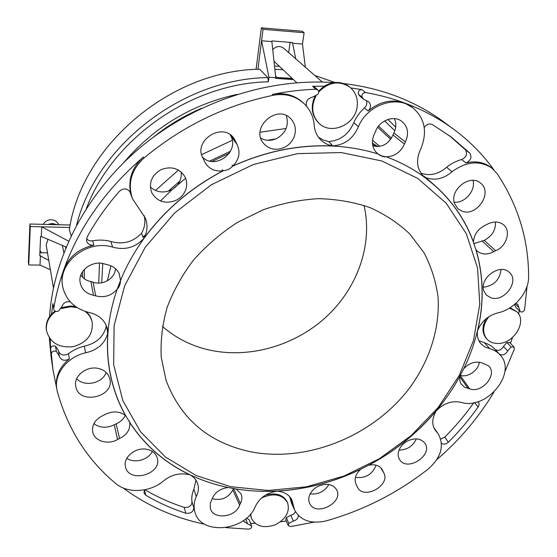 <?xml version="1.0" encoding="UTF-8"?>
<svg xmlns="http://www.w3.org/2000/svg" width="557" height="557" viewBox="0 0 557 557"><rect width="100%" height="100%" fill="white"/><g stroke="black" fill="none" stroke-linecap="round" stroke-linejoin="round"><path stroke-width="0.84" d="M372.891 145.85C381.886 147.779 388.591 144.152 393.005 134.975L393.917 132.914C396.333 127.936 396.48 123.181 394.342 118.634M493.815 169.767C482.926 154.519 469.565 141.018 453.732 129.273L443.421 121.677C428.932 110.996 412.716 102.321 394.781 95.644C378.746 89.726 361.744 85.701 343.787 83.585M333.692 82.631C268.328 77.903 195.493 101.632 140.935 146.964C86.523 192.499 53.437 256.582 49.552 316.634M49.322 337.939L51.126 357.093L52.978 369.764L56.737 388.661M376.086 465.179C372.348 474.501 365.462 478.56 355.422 477.342M495.479 221.971C495.827 230.062 492.082 236.196 484.235 240.373L473.666 243.646M501.07 269.504C499.733 279.934 493.815 285.845 483.323 287.238M181.227 172.022C181.84 179.988 178.456 186.01 171.083 190.09C163.25 193.383 156.315 192.311 150.293 186.867M416.364 438.874C412.897 446.157 407.118 449.91 399.035 450.133M152.256 451.407C148.406 459.901 134.39 463.758 126.815 458.327M80.849 275.081C83.174 278.514 86.537 280.686 90.923 281.612L93.103 282.183C102.92 285.811 115.236 278.34 115.445 268.634M460.152 375.286C467.56 377.973 478.581 370.447 479.305 362.182M212.189 498.626C221.38 500.931 228.259 498.035 232.84 489.916L233.564 488.35L240.346 503.57C242.149 500.082 242.323 496.767 240.875 493.634L236.105 488.969L228.182 487.507C220.412 488.489 215.093 492.172 212.224 498.557L210.281 503.542L210.302 507.949C212.391 520.029 235.611 517.732 239.614 505.185L240.346 503.57M106.122 372.438C102.669 383.334 84.434 387.289 76.699 378.725M473.004 180.364C475.922 190.633 464.698 203.528 454.178 202.142M328.915 484.472C324.599 491.518 318.346 494.658 310.158 493.892M286.347 115.654C289.048 125.381 285.873 132.991 276.815 138.477C271.259 141.025 265.933 140.942 260.836 138.227M125.29 415.278C123.55 419.087 120.507 421.941 116.155 423.856L114.241 424.782C106.749 428.41 99.975 428.034 93.903 423.661M230.306 134.878L230.556 135.525C240.074 151.455 215.622 170.338 202.532 157.206M230.661 486.693L268.147 490.48L306.427 486.811L343.961 476.047L379.317 458.738L411.15 435.588L438.206 407.452L459.344 375.341L473.499 340.438L479.793 304.122L477.53 267.966L466.327 233.703L446.199 203.214L417.68 178.386L381.9 160.994L341.274 152.548L297.535 153.635L253.331 164.517L211.465 184.694L174.633 212.955L145.133 247.419L124.65 285.811L114.101 325.678L113.656 364.64L122.825 400.601L140.573 431.835L165.52 457.088L196.099 475.518L230.661 486.693M236.105 488.969C249.933 491.17 263.983 491.845 278.27 491.002C306.879 489.171 334.43 481.875 360.936 469.105L368.497 465.276C394.467 451.428 416.88 433.45 435.734 411.351C445.106 400.281 453.189 388.494 459.985 375.982C459.351 379.129 459.797 381.879 461.314 384.239L464.67 387.282L469.711 388.856C482.181 393.708 498.209 374.053 488.412 365.74L481.492 362.704C475.1 361.047 469.182 363.046 463.744 368.699L459.985 375.982M463.744 368.699C469.969 355.965 474.661 342.847 477.809 329.354C484.089 302.242 483.455 275.68 475.901 249.675L473.45 242.281C465.596 220.607 452.716 201.697 434.801 185.565L425.109 177.697C413.559 169.112 400.636 162.15 386.335 156.802C394.676 156.44 400.706 152.2 404.424 144.089L405.378 142C409.339 133.019 407.835 125.91 400.873 120.674C392.65 115.25 379.094 121.022 375.481 131.529L374.534 133.659C371.366 140.461 371.756 146.512 375.703 151.789L377.952 153.948C380.723 156.071 383.515 157.025 386.335 156.802L381.865 156.016L377.952 153.948C363.185 149.346 347.582 146.693 331.157 145.99C297.939 144.764 265.062 151.525 232.534 166.258L232.081 164.983L232.791 166.035C265.598 151.232 298.719 144.535 332.153 145.934L332.056 145.809C327.474 144.89 323.582 142.787 320.379 139.508C316.501 135.379 314.42 130.303 314.141 124.281C313.229 116.35 310.019 109.597 304.512 104.034C295.99 96.055 285.567 93.13 273.257 95.261C225.418 105.21 182.278 126.174 143.845 158.146C131.243 169.976 127.456 183.504 132.475 198.724L145.398 218.17C147.758 224.387 147.514 230.598 144.667 236.816L144.994 236.899C165.513 209.39 191.517 187.354 223.023 170.804C215.427 171.786 209.571 169.265 205.456 163.243L203.242 158.648C192.2 140.942 222.661 121.161 234.128 138.616L237.15 144.618C240.617 152.423 239.169 159.567 232.791 166.035M223.023 170.804L222.34 169.739L223.357 170.741C227.019 170.407 230.076 168.917 232.534 166.258M223.357 170.741C191.622 187.368 165.457 209.536 144.855 237.254C134.745 251.033 126.634 265.438 120.514 280.463L119.212 273.626C116.886 268.927 112.904 265.954 107.271 264.7L105.036 264.115C93.277 259.75 78.53 269.943 79.964 281.41C81.044 288.798 85.548 293.428 93.472 295.301L95.7 295.858C104.34 297.988 111.518 295.746 117.228 289.146C119.344 286.939 120.437 284.042 120.514 280.463L117.228 289.146C111.978 304.275 108.852 319.342 107.856 334.353C106.86 350.054 108.1 365.113 111.56 379.54C114.679 392.413 119.372 404.424 125.652 415.578L129.704 422.324C144.688 445.161 164.538 462.526 189.255 474.425C201.557 480.322 214.536 484.687 228.182 487.507M293.943 137.266C291.972 141.791 288.777 145.175 284.362 147.41C276.14 150.856 269.205 149.52 263.565 143.4C249.773 127.762 277.574 103.17 291.137 119.135C295.579 124.371 296.512 130.422 293.943 137.266M185.516 190.236C183.699 194.706 180.559 198.069 176.096 200.332C165.269 204.384 157.116 201.752 151.622 192.43C148.559 182.856 151.678 175.26 160.98 169.648C171.18 165.895 179.11 168.165 184.778 176.472C187.034 180.872 187.284 185.46 185.516 190.236M144.367 236.043L143.149 237.554L144.193 235.583L144.855 237.254C136.235 247.322 125.478 250.608 112.577 247.099C86.927 239.113 57.086 263.12 62.767 286.939C65.886 299.993 74.422 308.446 88.382 312.303C98.401 314.447 104.709 319.822 107.285 328.435L107.78 334.033M332.056 145.809L331.102 144.827L332.09 144.994L331.29 145.022M309.991 494.226C311.662 490.884 314.35 488.245 318.054 486.31C326.479 482.815 332.654 483.942 336.588 489.68C344.066 502.706 315.415 517.202 309.608 503.298C308.362 500.499 308.487 497.478 309.991 494.226M399.634 448.796C401.416 445.412 404.138 442.752 407.815 440.838C415.181 437.649 420.841 438.415 424.789 443.128C433.736 455.09 406.937 472.447 399.564 459.483C397.712 456.336 397.733 452.771 399.634 448.796M356.912 486.066L356.174 484.534C353.876 479.375 355.394 474.292 360.72 469.286C333.998 482.118 306.225 489.401 277.4 491.128L277.49 491.211C284.571 491.88 289.396 494.853 291.972 500.123L294.556 509.961C300.55 520.635 311.105 524.269 326.228 520.865C363.54 510.303 397.559 493.008 428.277 468.966C441.332 457.29 444.59 445.489 438.06 433.555L435.219 430.164C431.738 424.789 431.94 418.627 435.832 411.693L435.588 411.637C416.824 433.569 394.551 451.421 368.769 465.206C374.952 464.016 379.442 465.464 382.234 469.565L383.592 472.531C391.286 485.029 363.895 500.444 357.441 487.229L356.71 485.697M98.457 368.49C102.948 369.556 106.262 371.818 108.406 375.272L109.826 378.767C115.034 397.225 78.481 405.426 75.752 386.266C73.413 376.003 86.822 365.483 98.457 368.49M146.964 449.346C151.135 450.216 154.192 452.207 156.12 455.32L157.234 457.91C162.588 474.292 128.716 483.845 125.478 466.752C122.798 457.332 135.811 446.763 146.964 449.346M188.927 474.362C164.399 462.498 144.674 445.238 129.753 422.575C130.401 429.482 126.989 434.794 119.532 438.505L117.583 439.48C108.037 445.287 94.084 441.033 92.657 431.689C91.884 424.74 95.289 419.372 102.871 415.585L104.855 414.603C112.458 410.829 119.323 411.101 125.436 415.397C119.212 404.291 114.554 392.337 111.456 379.54C107.926 364.828 106.714 349.469 107.814 333.455L107.682 333.566C104.667 343.787 97.315 350.193 85.639 352.797C67.474 356.821 54.14 373.656 56.772 388.87L57.336 391.641C67.822 429.231 87.296 459.859 115.759 483.539C127.407 493.676 149.701 492.492 163.027 481.332C170.804 474.829 179.403 472.594 188.823 474.613L188.893 474.251M109.416 369.472L111.56 379.54M107.814 333.455L107.522 332.285M113.76 387.672L111.275 378.781M129.468 421.398L129.704 422.324M125.346 415.035L125.436 415.397M129.753 422.575L129.398 421.189M491.002 297.814L486.386 295.106L483.929 291.088C478.79 278.423 500.13 262.709 509.37 272.408C519.904 281.125 504.287 302.521 491.002 297.814M462.206 211.228L457.958 208.798L454.582 203.632C449.137 190.111 469.99 173.512 480.503 183.058C493.224 192.249 476.966 216.993 462.206 211.228M495.653 250.727L493.774 251.667C487.284 255.009 481.694 254.751 477.015 250.901L476.061 249.87C483.622 276.091 484.165 302.855 477.704 330.162L477.829 330.064C481.882 320.804 488.83 315.011 498.668 312.693C514.8 308.968 528.983 292.007 528.614 276.544C528.523 239.468 518.052 205.199 497.199 173.735L491.803 168.068C479.535 160.151 466.272 161.377 452.019 171.744C443.476 178.999 434.662 180.921 425.569 177.509L434.85 185.467C452.716 201.557 465.582 220.405 473.45 242.01C474.021 234.504 477.962 228.92 485.279 225.265L487.187 224.318C493.418 221.094 498.849 221.226 503.472 224.701C511.396 230.821 506.585 246.452 495.653 250.727L484.235 240.373M434.265 184.952L440.935 191.33M422.944 175.761L424.413 176.485L425.43 177.808M331.157 145.99C343.92 145.516 352.992 139.111 358.36 126.773C367.244 104.765 396.8 94.599 412.876 107.78C424.887 118.418 427.56 132.037 420.883 148.635C415.599 159.894 416.65 169.286 424.03 176.813L423.466 176.291M434.801 185.565L426.927 178.936M425.235 177.634L423.968 176.687M47.93 239.301L46.168 244.989L53.451 287.885M39.979 250.685L41.49 252.739M58.743 224.729C57.413 221.672 54.927 220.008 51.286 219.743C47.624 219.813 44.971 221.345 43.328 224.346M57.183 224.687L52.428 223.489L47.547 224.45M56.703 224.68L52.469 223.726L48.146 224.464M453.732 129.273C439.02 118.425 422.54 109.625 404.285 102.857C391.989 98.338 379.087 94.906 365.587 92.566C362.67 92.817 361.5 94.377 362.078 97.245L363.749 99.362L368.602 101.708C371.241 104.639 371.08 107.752 368.121 111.052C379.644 101.569 391.696 98.833 404.285 102.857L412.876 107.78M515.134 303.941L518.852 307.555L520.259 311.621C522.222 312.498 523.677 311.767 524.624 309.427L527.075 286.159M518.609 313.974L519.263 310.646M510.504 343.384L512.468 337.514M504.809 371.888L514.334 349.093L514.027 347.095L511.138 347.004L507.712 350.952L503.5 346.433L506.891 342.52L509.766 342.604L514.027 347.095M436.869 459.567C459.678 439.933 478.693 417.465 493.913 392.17M288.227 525.564L285.776 519.82L286.347 517.662L290.845 515.288L293.337 520.997L288.805 523.385L288.227 525.564L290.489 526.574L314.016 522.153M280.456 521.784L286.305 521.067M250.643 523.378L255.113 523.364M225.94 527.632L248.617 529.15C250.824 528.837 251.834 527.792 251.646 526.031L247.503 523.747L245.679 518.859M123.062 487.925C147.333 505.853 174.543 517.954 204.698 524.214M58.527 351.23C60.546 355.31 63.853 356.132 68.448 353.702L69.367 358.889C64.515 361.389 61.159 360.456 59.293 356.097L56.368 351.446C53.597 350.506 51.926 351.335 51.341 353.925L52.978 369.764M50.221 339.157L50.576 348.738C51.153 346.169 52.818 345.354 55.561 346.287L58.394 350.423L59.23 355.603M143.845 158.146L143.358 157.081C105.691 189.526 79.185 226.998 63.846 269.504C59.23 282.49 55.853 295.488 53.723 308.494L52.922 303.621L51.467 314.204C47.345 318.917 45.639 324.111 46.349 329.779L46.468 330.586C49.921 342.722 58.84 348.083 73.218 346.677C87.031 342.646 93.346 334.402 92.149 321.96C91.132 317.72 88.779 314.183 85.082 311.356M306.608 106.303C305.508 101.513 307.408 98.471 312.317 97.197L317.852 94.363C319.029 92.775 319.015 91.306 317.824 89.956L315.868 89.252C301.476 89.747 287.001 91.452 272.422 94.377C284.704 92.253 295.099 95.177 303.607 103.142L304.512 104.034M315.965 95.957C310.952 106.206 311.823 115.167 318.59 122.846C330.141 135.448 354.684 125.464 357.065 107.292C358.228 99.125 355.93 92.476 350.172 87.352L349.601 86.878C341.894 81.211 333.448 80.974 324.271 86.161L312.602 86.279L314.552 86.976L317.824 89.956M363.749 99.362L360.101 96.347L358.45 94.244C357.866 91.404 359.021 89.858 361.918 89.607L350.882 87.964M499.302 354.064C502.553 355.832 505.359 354.795 507.712 350.952M518.852 307.555L517.829 304.38L515.747 303.405M53.723 309.281C54.544 311.426 56.166 312.004 58.576 311.022L62.036 306.385C63.359 302.757 66.109 301.253 70.286 301.859M143.358 157.081C132.127 167.365 127.908 179.451 130.693 193.342L130.47 192.625C127.588 188.252 123.939 187.765 119.532 191.155C106.847 205.589 96.041 220.864 87.115 236.99L86.572 240.993C87.734 244.168 90.164 245.567 93.861 245.177C79.066 248.499 69.061 256.603 63.846 269.504C61.973 274.852 61.528 280.206 62.509 285.574L62.767 286.939M69.367 358.889C59.592 366.945 55.317 376.414 56.542 387.317L56.772 388.87M243.722 520.356L243.917 521.429L247.503 523.747M293.337 520.997C296.637 520.092 298.315 518.261 298.357 515.51M488.921 316.641C482.613 325.079 481.958 332.585 486.957 339.15C489.673 342.012 493.258 343.446 497.721 343.46C513.728 344.094 527.639 321.264 516.792 311.704L510.135 307.694M486.345 318.513C481.854 326.235 481.84 332.87 486.296 338.433L486.957 339.15M515.873 307.339L514.466 304.512M478.874 340.689L486.957 343.669L490.731 345.618L493.941 348.222L499.852 354.663C497.206 351.794 493.829 349.796 489.735 348.668L484.917 346.983L481.067 343.961C477.718 340.062 476.632 335.196 477.809 329.354L477.809 329.354M495.152 349.524C498.383 351.286 501.168 350.256 503.5 346.433M324.271 86.161L318.562 91.063M314.872 96.535C310.514 106.457 311.579 115.055 318.068 122.324L318.59 122.846M318.451 137.196L323.297 140.058L328.776 141.603C340.606 140.392 348.94 134.063 353.786 122.617C356.264 116.998 359.822 112.11 364.466 107.954C366.659 105.781 367.3 103.344 366.381 100.657M92.149 321.96L91.968 321.173C91.111 317.546 89.238 314.406 86.342 311.753M75.494 306.475L70.642 306.002L61.674 307.527M54.955 311.064L51.467 314.204M68.448 353.702C73.106 350.123 78.384 347.624 84.274 346.196C96.264 343.495 103.595 336.839 106.262 326.249L106.213 325.316M250.629 513.979L251.409 518.323C255.969 526.469 263.955 528.607 275.36 524.729C286.006 519.061 290.079 511.723 287.579 502.72L287.182 501.815C283.067 494.574 275.785 492.374 265.334 495.208M250.337 514.327L251.409 518.323M290.845 515.288L293.671 514.062L295.509 511.82M294.556 509.961L291.318 502.686L289.807 496.76M246.542 518.128L249.244 519.841L251.646 526.031M441.471 443.33C443.623 444.681 445.927 444.312 448.385 442.223C459.351 431.264 469.259 419.525 478.108 406.993C479.305 405.148 479.396 403.505 478.379 402.077L477.976 401.667M491.803 168.068L490.501 167.086C483.601 162.08 475.413 160.701 465.951 162.957C470.867 160.527 472.134 157.234 469.739 153.064L451.504 137.245L432.399 124.587C429.21 123.257 426.481 124.246 424.225 127.553M144.548 489.819L143.971 492.931L145.767 495.257C158.404 502.686 171.779 508.68 185.885 513.227C190.668 513.728 193.314 511.918 193.822 507.803L195.006 512.37C200.917 535.618 245.303 531.253 255.057 507.058C259.346 497.77 267.082 492.416 278.27 491.002L278.27 491.002M435.734 411.351L435.734 411.358C443.63 403.157 452.277 400.204 461.69 402.495C487.124 410.112 517.766 372.334 499.852 354.663M189.255 474.425L189.255 474.425C193.488 476.583 196.287 479.681 197.658 483.734C198.96 487.939 198.48 492.228 196.238 496.6C193.906 502.059 193.495 507.316 195.006 512.37M250.643 451.769C208.896 442.843 180.698 419.003 166.042 380.257L161.217 357.121C160.43 340.842 162.386 324.306 167.093 307.513C173.38 290.858 182.209 275.012 193.592 259.973C206.292 245.7 220.816 233.223 237.171 222.542L263.238 209.759C281.501 203.451 299.882 199.754 318.374 198.668C336.574 199.107 353.73 202.066 369.848 207.545C385.068 214.354 398.387 223.169 409.799 233.982L424.072 252.822C431.313 266.747 435.971 281.508 438.046 297.111C440.037 328.651 429.412 361.131 409.165 388.57C372.682 436.249 307.213 462.895 250.643 451.769M196.238 496.6L193.878 489.171L195.973 480.231M144.904 489.749C157.276 497.011 170.358 502.874 184.144 507.357C188.893 507.866 191.517 506.069 192.019 501.975C191.399 497.777 192.019 493.509 193.878 489.171M232.84 489.916L239.614 505.185M489.735 348.668L484.458 342.84M328.776 141.603L332.09 144.994M358.36 126.773L353.786 122.617M144.855 237.254L144.688 236.822M106.262 326.249L107.515 331.199M112.577 247.099L110.843 241.48C122.728 244.843 132.956 242.114 141.527 233.286L143.149 237.554M86.495 238.695C88.083 240.478 90.143 241.174 92.678 240.798C98.888 239.677 104.939 239.9 110.843 241.48M460.214 375.481L469.711 388.856M459.838 376.804L468.089 388.452M393.917 132.914L405.378 142M393.005 134.975L404.424 144.089M93.103 282.183L95.7 295.858M90.923 281.612L93.472 295.301M440.719 439.048L444.744 437.148C455.459 426.425 465.151 414.937 473.819 402.69M433.959 427.964L436.89 432.079M420.855 173.136C429.774 176.277 438.359 174.327 446.617 167.274C451.219 163.549 456.218 160.973 461.628 159.56C466.501 157.158 467.748 153.885 465.367 149.742L449.353 135.65M446.617 167.274L452.019 171.744M425.569 177.509L424.413 176.485M132.475 198.724L129.642 191.183M141.527 233.286C144.764 227.611 145.642 221.707 144.159 215.58M107.682 333.566L107.32 332.132M85.639 352.797L84.274 346.196M293.121 504.955L289.891 497.7M71.15 235.708L69.326 229.707C81.44 146.449 169.69 70.467 259.666 69.172L267.799 77.59L268.335 81.802L268.94 77.284L275.75 77.75L275.659 78.37L293.462 79.602M39.888 252.711L47.498 252.836M65.566 248.311L65.649 246.828M70.21 225.014L29.932 224.011L28.386 262.256L28.727 264.944L39.993 265.097L50.367 269.741M69.722 227.479L41.733 226.803L68.622 241.174M29.932 224.011L30.294 226.525L41.733 226.803L41.295 236.481L66.095 247.023M30.294 226.525L28.727 264.944M48.765 260.293L39.756 255.642L40.619 236.467L41.295 236.481M40.417 255.656L39.993 265.097M275.541 75.856L276.913 77.514L292.766 78.941M274.831 69.221L283.047 69.764M263.05 29.312L261.372 27.85L302.221 31.255L304.108 32.724L263.05 29.312L257.919 69.242M275.75 77.75L271.879 41.587L261.581 40.772L268.94 77.284M271.879 41.587L271.969 40.919L292.446 42.555L295.739 58.77M304.108 32.724L302.472 44.024L292.355 43.216M302.472 44.024L305.34 67.174M288.672 52.595L290.106 42.367M261.372 27.85L256.067 69.34M274.49 66.032L279.482 66.394M364.02 205.436C373.162 244.802 357.302 288.463 325.713 317.372C293.985 346.189 248.213 359.126 207.963 349.719C190.682 345.577 175.49 337.814 162.393 326.43M314.858 75.501L334.98 82.485M350.172 87.352C339.408 80.257 328.929 81.788 318.736 91.954M322.371 82.081L283.701 48.236C279.879 45.583 276.223 46.043 272.735 49.622M289.995 43.126L289.174 42.29M287.579 502.72C282.253 494.282 273.598 492.687 261.623 497.93M516.792 311.704L509.495 308.091M77.158 307.596L70.795 306.782L61.131 308.564M55.721 311.398C48.758 316.557 45.674 322.956 46.468 330.586M493.774 251.667L482.411 241.299M119.532 438.505L116.155 423.856M117.583 439.48L114.241 424.782M356.278 484.715L356.076 484.346M382.979 471.166L381.183 468.145M383.592 472.531L380.675 467.629M237.15 144.618L230.556 135.525M236.231 142.571L231.044 135.428M51.341 353.925L50.576 348.738M52.922 303.621L53.723 308.494M273.257 95.261L272.422 94.377M315.868 89.252L312.602 86.279M361.918 89.607L365.587 92.566M229.393 153.203L212.057 161.426M185.634 178.337L172.545 189.164L160.527 200.986M275.931 138.881L267.499 140.28M230.577 151.184L209.794 161.036M179.946 180.983L168.242 191.197M286.11 128.5L260.119 132.211M232.22 140.322L201.655 154.609M178.428 170.031L155.514 190.473M110.975 265.835L107.334 280.832M376.497 146.547L372.556 144.514M102.78 263.524L101.694 282.81M99.494 263.162L98.728 283.074M379.672 146.366L372.501 140.246M201.509 108.33C184.047 115.752 167.929 125.429 153.161 137.342M84.337 269.428L84.372 278.779M390.701 139.313L377.695 127.275M192.019 501.975L193.822 507.803M184.144 507.357L185.885 513.227M144.458 489.979L145.767 495.257M364.466 107.954L368.121 111.052M92.678 240.798L93.861 245.177M474.536 402.551L478.108 406.993M444.744 437.148L448.385 442.223M465.367 149.742L469.739 153.064M461.628 159.56L465.951 162.957M130.157 191.949L130.693 193.342M55.561 346.287L56.368 351.446M362.078 97.245L358.45 94.244M511.138 347.004L506.891 342.52M286.347 517.662L288.805 523.385M251.437 525.655L249.244 519.841M86.439 208.318C112.841 138.317 191.469 83.23 268.335 81.802M384.615 120.925L394.857 130.749M276.913 77.514L292.147 78.356M387.902 119.477L395.728 127.135M76.622 224.931C96.222 145.983 182.313 78.676 267.799 77.59M62.398 245.449L63.86 252.606M372.41 143.017L377.723 146.561M237.129 94.37C191.893 104.389 154.212 126.996 124.086 162.205M82.513 271.753L82.603 277.261M391.432 138.22L378.558 126.098M433.778 427.546L438.06 433.555M520.113 311.481L515.733 307.206M273.974 61.193L296.79 82.742"/></g></svg>
